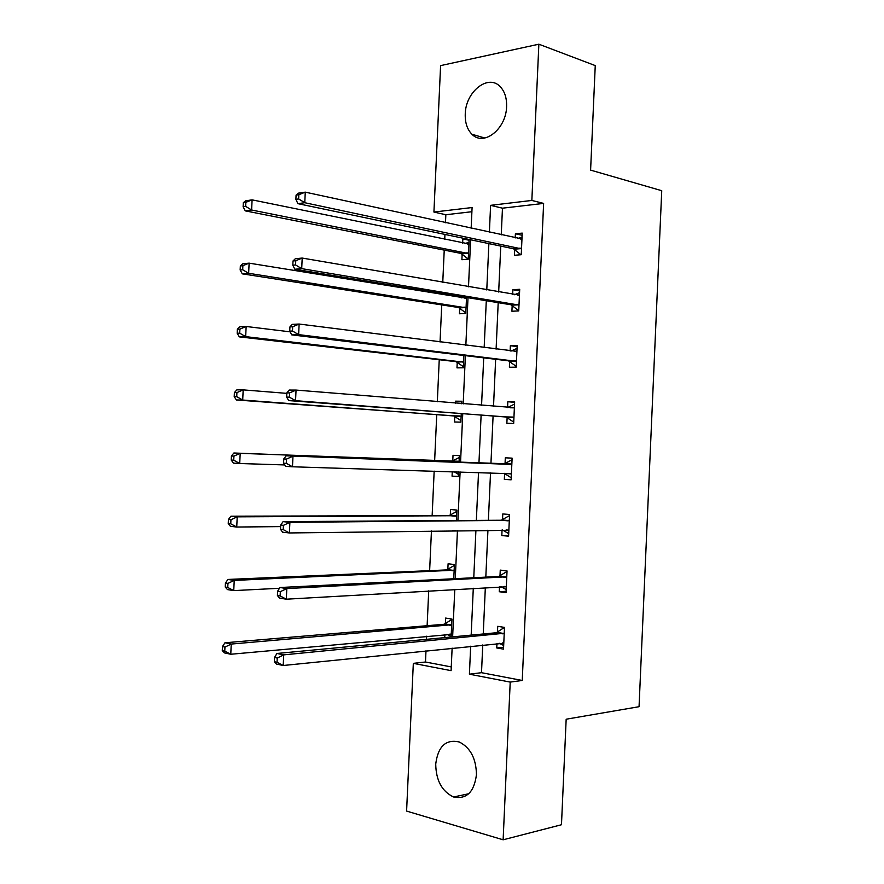 <?xml version="1.0" encoding="UTF-8"?>
<svg xmlns="http://www.w3.org/2000/svg" width="884" height="884" viewBox="0 0 884 884"><rect width="100%" height="100%" fill="white"/><g stroke="black" fill="none" stroke-linecap="round" stroke-linejoin="round"><path stroke-width="1.33" d="M506.598 106.544C506.245 129.097 483.592 146.711 471.979 134.28C467.238 129.517 464.995 122.788 465.249 114.069C465.47 91.825 488.311 73.449 500.278 86.754C504.731 91.494 506.841 98.091 506.598 106.544M476.454 774.649C474.167 792.108 466.542 799.567 453.58 797.003C441.967 791.456 436.011 780.484 435.724 764.085C438.022 746.306 445.89 738.947 459.315 742.007C470.432 747.709 476.144 758.582 476.454 774.649M471.901 211.718L445.845 214.735L433.922 212.061L440.597 65.615L538.864 44.2L595.252 65.593L590.6 170.115L661.74 190.701L639.055 706.703L566.169 719.211L561.473 824.739L503.129 839.8L406.596 811.081L413.325 663.354L451.094 670.658L452.122 648.116M425.989 650.801L425.48 662.005L413.325 663.354M445.845 214.735L445.481 222.735M444.95 234.415L444.718 239.431M444.232 250.117L442.762 282.35M442.254 293.466L442.199 294.703M441.735 304.903L440.044 342.031M439.238 359.733L437.326 401.756M436.74 414.607L434.641 460.719M434.166 471.128L432.143 515.67M431.447 530.964L429.635 570.666M428.718 590.855L427.127 625.706M426.652 636.204L426.508 639.331M425.48 662.005L451.26 666.923M451.127 637.01L451.945 619.076L445.624 618.071L445.37 623.706M444.873 634.524L444.74 637.618M453.768 578.744L454.409 564.544L448.089 563.782L447.834 569.418M452.409 530.665L455.956 530.621M456.409 520.532L456.884 510.068L450.553 509.538L450.299 515.162M452.265 471.68L452.067 476.178L458.398 476.564L458.619 471.868M459.05 462.365L459.349 455.636L453.017 455.326L452.752 460.951M454.785 416.375L454.531 421.999L460.873 422.154L461.26 413.557M461.702 403.778L461.824 401.237L455.47 401.17L455.382 403.248M457.238 362.241L456.984 367.866L463.338 367.788L463.89 355.49M459.691 308.162L459.437 313.765L465.802 313.466L466.531 297.455M460.221 296.427L460.166 297.643M462.144 254.117L461.89 259.719L468.266 259.178L469.161 239.487M465.371 238.691L462.84 238.945L462.641 243.111M482.752 644.955L481.504 672.691L522.245 680.47L543.627 203.408L502.466 208.182L501.25 234.89M500.753 246.095L498.675 292.018M498.2 302.671L496.101 349.191M495.648 359.291L493.515 406.408M493.084 415.955L490.94 463.581M490.521 472.852L488.377 520.333M487.935 530.168L485.813 577.13M485.338 587.54L483.25 633.972M496.952 643.497L496.753 647.961L503.515 649.132L504.499 627.397L497.725 626.325L497.46 632.159M499.504 586.711L499.283 591.727L506.057 592.645L507.04 570.931L500.256 570.114L499.99 575.937M502.057 529.969L501.814 535.538L508.598 536.201L509.571 514.51L502.786 513.936L502.521 519.77M504.598 473.57L504.344 479.393L511.129 479.813L512.112 458.144L505.305 457.813L505.051 463.636M507.129 417.48L506.863 423.303L513.67 423.469L514.643 401.811L507.836 401.734L507.571 407.557M509.648 361.434L509.383 367.247L516.201 367.169L517.173 345.534L510.355 345.71L510.123 350.981M512.168 305.433L511.913 311.245L518.731 310.914L519.704 289.3L512.875 289.72L512.665 294.438M514.687 249.487L514.433 255.288L521.262 254.714L522.223 233.111L515.394 233.774L515.206 237.94M538.864 44.2L531.848 200.447L490.598 205.342L489.382 232.304M543.627 203.408L531.848 200.447M522.245 680.47L510.212 682.094L503.129 839.8M470.675 646.204L469.404 674.194L510.212 682.094M488.874 243.608L486.775 289.963M486.288 300.704L484.167 347.666M483.703 357.854L481.559 405.413M481.117 415.049L478.951 463.117M478.52 472.487L476.354 520.4M475.912 530.345L473.769 577.738M473.294 588.247L471.172 635.121M471.15 228.326L472.089 207.541L433.922 212.061M452.63 636.867L454.785 589.33M455.271 578.666L457.448 530.599M457.901 520.521L460.111 471.923M460.542 462.42L462.752 413.668M463.194 403.9L465.382 355.666M465.846 345.324L468.001 297.698M468.498 286.803L470.631 239.796M481.504 672.691L469.404 674.194M502.466 208.182L490.598 205.342M503.604 647.232L496.753 647.961M506.123 591.297L499.283 591.727M508.632 535.417L501.814 535.538M458.409 476.343L452.067 476.178M511.14 479.57L504.344 479.393M461.802 401.701L455.47 401.17M514.621 402.331L507.836 401.734M517.129 346.594L510.355 345.71M519.626 290.913L512.875 289.72M469.117 240.249L462.84 238.945M522.135 235.266L515.394 233.774M499.206 643.265L503.681 645.497M502.974 633.85L496.2 632.756L276.924 653.475L283.72 654.867L504.234 633.253M277.245 658.05L283.72 654.867L283.223 665.497L276.427 664.05L274.327 661.729L277.046 662.304L277.245 658.05L274.526 657.486L274.327 661.729M503.781 643.265L283.223 665.497L277.046 662.304M496.2 632.756L504.245 627.529M276.924 653.475L274.526 657.486M446.928 634.336L451.149 636.469M451.923 619.441L444.099 624.27L224.978 642.767L231.243 644.06L230.768 654.259L451.249 634.392M451.68 624.734L231.243 644.06L224.956 647.088L222.448 646.569L222.26 650.646L224.768 651.176L224.956 647.088M224.768 651.176L230.768 654.259L224.503 652.911L222.26 650.646M222.448 646.569L224.978 642.767M500.852 586.633L506.201 589.551M505.515 577.329L498.731 576.479L279.996 587.517L286.814 588.578L506.775 576.788M280.339 591.672L286.814 588.578L286.317 599.197L279.51 598.081L277.41 595.484L280.14 595.926L280.339 591.672L277.609 591.241L277.41 595.484M506.322 586.788L286.317 599.197L280.14 595.926M498.731 576.479L506.764 571.605M279.996 587.517L277.609 591.241M502.499 529.969L508.709 533.649M508.057 520.842L501.261 520.245L283.068 521.637L289.897 522.345L509.306 520.367M283.421 525.35L289.897 522.345L289.399 532.953L282.582 532.19L280.504 529.295L283.223 529.593L283.421 525.35L280.692 525.052L280.504 529.295M508.864 530.356L289.399 532.953L283.223 529.593M501.261 520.245L509.272 515.726M283.068 521.637L280.692 525.052M454.376 565.417L446.564 569.926L227.95 579.451L234.227 580.423L233.752 590.611L279.51 588.28M454.155 570.202L234.227 580.423L227.95 583.385L225.442 582.987L225.254 587.053L227.763 587.462L227.95 583.385M227.763 587.462L233.752 590.611L227.475 589.595L225.254 587.053M225.442 582.987L227.95 579.451M456.818 511.427L449.028 515.626L230.923 516.19L237.21 516.853L236.735 527.03L280.626 526.61M456.63 515.715L237.21 516.853L230.945 519.726L228.426 519.449L228.238 523.527L230.746 523.803L230.945 519.726M230.746 523.803L236.735 527.03L230.448 526.323L228.238 523.527M228.426 519.449L230.923 516.19M511.394 473.968L504.267 473.349L511.228 477.791M510.587 464.409L286.14 455.812L511.847 463.989M286.515 459.094L292.969 456.177L292.482 466.785L285.642 466.354L283.587 463.172L286.317 463.338L286.515 459.094L283.775 458.94L283.587 463.172M511.062 473.747L292.482 466.785L286.317 463.338M503.792 464.067L511.781 459.89M286.14 455.812L283.775 458.94M513.493 421.977L505.913 416.916L288.714 400.585L295.554 400.673L296.052 390.076L514.377 407.657M507.549 407.568L514.543 404.099M513.936 417.624L295.554 400.673L289.399 397.148L289.598 392.905L286.858 392.883L286.659 397.115L289.399 397.148M286.858 392.883L289.201 390.054L296.052 390.076L289.598 392.905M286.659 397.115L288.714 400.585M510.996 351.092L517.041 348.34M289.941 326.892L289.742 331.124L292.482 331.014L292.681 326.771L289.941 326.892L292.261 324.351L299.123 324.041L516.908 351.368M292.681 326.771L299.123 324.041L298.637 334.616L291.775 334.881L508.444 360.816L516.002 366.208M516.466 361.335L298.637 334.616L292.482 331.014M289.742 331.124L291.775 334.881M454.188 471.736L458.498 474.465M459.271 457.481L451.492 461.36L233.895 452.995L240.194 453.337L239.719 463.514L284.725 464.94M459.094 461.282L240.194 453.337L233.928 456.122L231.409 455.989L231.221 460.056L233.741 460.199L233.928 456.122M233.741 460.199L239.719 463.514L233.42 463.117L231.221 460.056M231.409 455.989L233.895 452.995M286.836 393.369L243.177 389.877L242.702 400.043L236.393 399.966L453.558 415.834L460.94 420.552M236.724 396.662L236.912 392.584L234.393 392.573L234.205 396.64L236.724 396.662L242.702 400.043L461.128 416.508M234.393 392.573L236.868 389.855L243.177 389.877L236.912 392.584M236.393 399.966L234.205 396.64M290.118 331.832L246.15 326.483L245.675 336.638L239.354 336.881L456.022 361.644L463.393 366.683M239.708 333.18L239.895 329.113L237.365 329.224L237.177 333.279L239.708 333.18L245.675 336.638L463.592 362.153M237.365 329.224L239.829 326.771L246.15 326.483L239.895 329.113M239.354 336.881L237.177 333.279M514.444 294.737L519.549 292.637M293.013 260.968L292.814 265.189L295.565 264.946L295.764 260.714L293.013 260.968L295.322 258.725L302.195 258.062L519.438 295.123M295.764 260.714L302.195 258.062L301.709 268.637L294.836 269.233L510.963 304.77L518.499 310.505M518.996 305.079L301.709 268.637L295.565 264.946M292.814 265.189L294.836 269.233M466.498 298.217L249.122 263.145L248.647 273.289L242.315 273.852L458.487 307.51L465.824 312.848M463.879 297.024L461.768 297.897M242.691 269.753L242.879 265.686L240.349 265.929L240.15 269.985L242.691 269.753L248.647 273.289L466.056 307.831M240.349 265.929L242.791 263.752L249.122 263.145L242.879 265.686M242.315 273.852L240.15 269.985M517.88 238.514L522.057 236.978M296.085 195.099L295.886 199.32L298.637 198.933L298.836 194.712L296.085 195.099L298.383 193.154L305.267 192.148L521.969 238.934M298.836 194.712L305.267 192.148L304.77 202.712L297.886 203.651L513.482 248.758L520.897 254.747M521.516 248.879L304.77 202.712L298.637 198.933M295.886 199.32L297.886 203.651M468.951 243.94L252.095 199.861L251.62 210.005L245.277 210.867L460.94 253.41L468.266 259.056M469.039 242.128L465.083 243.608M245.664 206.392L245.851 202.325L243.321 202.69L243.122 206.745L245.664 206.392L251.62 210.005L468.52 253.553M243.321 202.69L245.752 200.79L252.095 199.861L245.851 202.325M245.277 210.867L243.122 206.745M503.438 643.088L502.488 642.922M503.869 633.508L497.106 632.403M445.006 623.938L451.326 624.966M444.099 624.27L450.409 625.297M449.934 634.06L450.906 634.215M505.979 586.589L504.609 586.412M506.41 577.02L499.637 576.169M508.521 530.146L506.112 529.914M508.952 520.577L502.167 519.98M447.47 569.639L453.801 570.423M446.564 569.926L452.895 570.721M449.934 515.372L456.266 515.924M449.028 515.626L455.359 516.179M511.493 464.188L504.687 463.835M513.593 417.392L506.786 417.248M512.72 417.06L505.913 416.916M514.024 407.833L510.167 407.778M516.123 361.081L509.317 361.18M515.25 360.716L508.444 360.816M516.554 351.534L514.797 351.578M452.398 461.15L458.741 461.47M451.492 461.36L457.835 461.691M453.558 415.834L459.912 415.966M454.442 416.143L460.785 416.276M456.022 361.644L462.376 361.545M456.895 361.998L463.249 361.899M518.654 304.814L511.836 305.168M517.792 304.405L510.963 304.77M519.085 295.278L517.947 295.344M464.995 298.427L466.133 298.361M458.487 307.51L464.84 307.179M459.36 307.897L465.713 307.566M521.184 248.592L514.355 249.2M520.322 248.15L513.482 248.758M521.615 239.067L520.775 239.155M467.758 244.161L468.597 244.072M460.94 253.41L467.304 252.846M461.813 253.841L468.177 253.277M471.979 134.28L484.852 138.014M453.58 797.003L468.763 793.733M503.449 633.729L496.675 632.635M444.586 624.159L450.895 625.187M506.112 577.186L499.338 576.335M508.775 520.676L501.979 520.079M447.171 569.782L453.492 570.578M449.757 515.46L456.089 516.024M511.427 464.222L504.62 463.868M452.332 461.183L458.674 461.503"/></g></svg>
